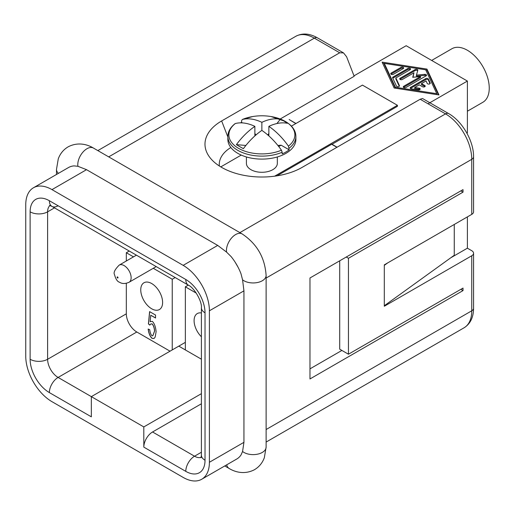 <?xml version="1.0" encoding="UTF-8"?>
<svg xmlns="http://www.w3.org/2000/svg" width="515" height="515" viewBox="0 0 515 515"><rect width="100%" height="100%" fill="white"/><g stroke="black" fill="none" stroke-linecap="round" stroke-linejoin="round"><path stroke-width="0.77" d="M108.697 156.875L314.343 38.149A6.186 3.573 -60 0 1 317.433 37.84L343.537 52.91L317.433 37.84C309.567 33.366 302.35 32.851 295.79 36.308A37.106 21.424 60 0 1 314.343 38.149L339.707 52.788L343.537 52.91L346.601 56.772L354.178 76.291L280.205 118.997M201.404 393.672L143.814 426.929L143.814 447.123A12.366 7.139 -60 0 1 146.376 438.503A12.366 7.139 -60 0 1 152.556 431.976L201.404 403.773M205.028 312.817A12.366 7.139 0 0 1 201.404 307.764L201.404 455.202A12.366 7.139 0 0 0 205.028 460.249L205.028 312.817A27.211 15.707 -120 0 0 185.786 279.491L49.363 200.728A12.366 7.139 120 0 0 51.925 206.386L188.348 285.156A12.366 7.139 -60 0 1 185.786 279.491M201.404 336.771A15.456 8.929 60 0 1 194.097 320.645A15.456 8.929 60 0 1 197.297 313.564A15.456 8.929 60 0 1 201.404 312.953M140.75 289.842A15.456 8.929 60 0 1 143.955 282.767A15.456 8.929 60 0 1 155.865 286.907A15.456 8.929 60 0 1 162.611 302.466A15.456 8.929 60 0 1 159.412 309.541A15.456 8.929 60 0 1 147.496 305.401A15.456 8.929 60 0 1 140.75 289.842M420.163 99.241L445.527 113.879A6.186 3.573 -60 0 1 448.617 113.577L422.512 98.507L420.163 99.241L302.099 167.401A56.895 32.844 180 0 1 209.94 157.584A56.895 32.844 180 0 1 221.643 120.954L339.707 52.788M467.388 111.214L482.845 102.285A30.919 17.851 -120 0 0 489.25 88.136A30.919 17.851 -120 0 0 475.751 57.017A30.919 17.851 -120 0 0 451.925 48.732L431.66 60.435M471.759 255.762L471.759 310.796A6.186 3.573 0 0 0 473.568 308.273L473.568 253.238A6.186 3.573 180 0 1 471.759 255.762L384.306 306.251L384.306 305.749L454.269 255.26L454.269 224.456M467.388 216.886L467.388 248.191L471.759 250.715A6.186 3.573 180 0 1 473.568 253.238M387.808 262.83L384.306 265.354L384.306 264.852L471.759 214.362A6.186 3.573 0 0 0 473.568 211.832L473.568 156.798C473.813 141.149 462.29 121.192 448.617 113.577L422.512 98.507M276.896 123.549L280.347 119.255A50.11 39.52 144.9 0 1 283.997 121.089A50.11 39.52 144.9 0 1 287.344 123.291A55.433 32.007 120 0 0 268.869 126.362A55.433 32.007 60 0 1 288.445 146.157A33.005 19.055 180 0 0 285.213 121.379A33.005 19.055 180 0 0 271.109 116.557L285.413 121.463C292.295 125.609 295.79 130.617 295.887 136.481L295.887 139.468A34.009 19.634 180 0 1 285.922 153.354A34.009 19.634 180 0 1 248.854 157.609A34.009 19.634 180 0 1 227.862 139.468L227.862 136.481A34.009 19.634 180 0 0 237.821 150.361A34.009 19.634 180 0 0 282.168 152.234L281.447 150.193A55.433 32.007 -120 0 0 261.871 130.398A55.433 32.007 120 0 0 243.402 148.661A50.11 10.59 -158.8 0 1 239.752 146.633A50.11 10.59 -158.8 0 1 236.404 144.625A55.433 32.007 -60 0 1 254.874 126.362L254.874 135.909M277.334 156.959L277.334 163.364A15.456 8.922 180 0 1 272.802 169.673A15.456 8.922 180 0 1 255.955 171.611A15.456 8.922 180 0 1 246.415 163.364L246.415 156.959M288.445 146.157L289.166 149.833A34.009 19.634 180 0 1 285.922 152.002A34.009 19.634 180 0 1 282.168 153.876L282.168 152.234M201.719 479.253L236.7 459.058A37.106 21.424 -120 0 0 240.975 455.041L242.565 451.488L243.943 442.327L243.943 290.853L242.565 279.819L240.975 273.697A37.106 21.424 -120 0 0 231.081 256.56L226.581 252.118L217.71 245.41L86.533 169.673L77.907 166.287L74.031 165.894A37.106 21.424 -120 0 0 68.418 167.587L33.436 187.782A37.106 21.424 60 0 1 51.983 189.617L183.166 265.354A37.106 21.424 60 0 1 209.399 310.796L209.399 462.27A37.106 21.424 60 0 1 201.719 479.253A37.106 21.424 60 0 1 183.166 477.418L51.983 401.681A37.106 21.424 60 0 1 25.75 356.238L25.75 204.764A37.106 21.424 60 0 1 33.436 187.782M419.287 84.853L414.71 87.492L419.017 88.162A1.545 0.895 180 0 1 420.163 89.024A1.545 0.895 180 0 1 418.219 89.887L411.324 88.818A1.545 0.895 180 0 1 410.178 87.956A1.545 0.895 180 0 1 410.629 87.325L425.763 78.589A1.545 0.895 180 0 1 428.345 78.988L430.199 82.973A1.545 0.895 180 0 1 430.25 83.198A1.545 0.895 180 0 1 428.905 84.087A1.545 0.895 180 0 1 427.212 83.43L426.053 80.945L421.476 83.591L424.753 85.484A1.545 0.895 180 0 1 425.203 86.114A1.545 0.895 180 0 1 424.251 86.938A1.545 0.895 180 0 1 422.57 86.745L419.287 84.853M419.892 89.526A1.545 0.895 180 0 0 419.017 89.172L414.71 88.503L414.71 87.492M410.449 88.464A1.545 0.895 180 0 1 410.629 88.335L425.763 79.6A1.545 0.895 180 0 1 428.345 79.999L430.044 83.649M424.933 86.617A1.545 0.895 180 0 0 424.753 86.494L421.476 84.595L421.476 83.591M391.014 74.186A1.545 0.895 180 0 1 391.194 74.057L401.031 68.379A1.545 0.895 180 0 1 403.4 68.508M401.031 67.368A1.545 0.895 180 0 1 402.717 67.175A1.545 0.895 180 0 1 403.67 67.999A1.545 0.895 180 0 1 403.219 68.63L393.383 74.308A1.545 0.895 180 0 1 391.696 74.501A1.545 0.895 180 0 1 390.743 73.677A1.545 0.895 180 0 1 391.194 73.046L401.031 67.368L401.031 68.379M384.306 63.39L395.404 87.28L436.778 93.685L425.68 69.802L384.306 63.39L384.306 64.401L395.365 88.194M395.404 88.2L395.404 87.28M436.778 94.612L436.778 93.685M394.142 88.007L382.117 62.128L426.941 69.074L438.967 94.947L394.142 88.007M438.458 94.869L426.941 70.085L425.718 69.892M384.306 63.48L382.626 63.216M426.941 70.085L426.941 69.074M410.294 69.577A1.545 0.895 0 0 0 407.925 69.448L393.048 78.035A1.545 0.895 0 0 0 392.797 78.222M392.642 77.894A1.545 0.895 180 0 1 392.591 77.662A1.545 0.895 180 0 1 393.048 77.031L407.925 68.437A1.545 0.895 180 0 1 409.612 68.244A1.545 0.895 180 0 1 410.564 69.068A1.545 0.895 180 0 1 410.114 69.699L395.861 77.926L399.421 85.587A1.545 0.895 180 0 1 399.479 85.818A1.545 0.895 180 0 1 398.134 86.707A1.545 0.895 180 0 1 396.441 86.05L392.642 77.894M399.273 86.269L395.861 78.937L395.861 77.926M426.278 75.744A1.545 0.895 0 0 0 424.759 75.37L416.455 76.136L416.455 75.126L424.759 74.36A1.545 0.895 180 0 1 426.549 75.242A1.545 0.895 180 0 1 426.098 75.872L405.917 87.518A1.545 0.895 180 0 1 404.236 87.711A1.545 0.895 180 0 1 403.284 86.887A1.545 0.895 180 0 1 403.734 86.256L420.536 76.555L412.727 77.276L413.976 72.77L402.344 79.484A1.545 0.895 180 0 1 400.664 79.677A1.545 0.895 180 0 1 399.704 78.853A1.545 0.895 180 0 1 400.161 78.222L415.167 69.557A1.545 0.895 180 0 1 416.847 69.364A1.545 0.895 180 0 1 417.807 70.188A1.545 0.895 180 0 1 417.787 70.33L416.455 75.126M420.536 76.555L420.536 77.565L403.734 87.267A1.545 0.895 0 0 0 403.554 87.395M413.976 72.77L413.017 77.25M417.652 70.812A1.545 0.895 0 0 0 415.167 70.568L400.161 79.233A1.545 0.895 0 0 0 399.975 79.362M274.649 176.182L397.426 105.298L397.426 106.309L331.834 144.38M337.08 147.206L331.834 144.174M276.986 175.84L331.66 144.277L336.907 147.309M428.036 103.785L467.388 81.061L406.168 45.719L354.005 75.84M230.842 147.515A42.61 24.598 0 0 0 219.358 166.004M295.977 123.478L289.16 119.538L295.803 123.574M185.349 342.353L178.795 346.138L201.404 359.2M133.482 256.863L126.323 252.73L129.259 251.037M172.235 349.93L172.235 279.239L153.27 268.289M172.235 279.239L175.171 277.546M196.267 293.112L185.349 286.816L185.349 349.93M185.349 286.816L188.29 285.117M126.323 252.73L126.323 260.996M126.323 283.314L126.323 313.828A14.838 8.568 -120 0 0 136.816 332.001L170.047 351.191M150.605 321.315L150.129 321.656L152.395 321.386C154.416 323.478 155.652 326.922 156.109 331.712L155.163 337.106L154.017 338.51L152.009 338.349C149.987 336.43 148.706 333.34 148.159 329.085L149.711 329.709C150.123 332.729 150.889 334.763 152.009 335.806L152.788 335.78L154.545 331.094C154.268 327.695 153.418 325.293 151.996 323.89L150.76 323.993L149.814 325.094L148.429 323.909L149.595 311.614L155.543 315.045L155.543 318.013L150.76 315.251L150.129 321.656L150.56 321.341M154.062 338.484L152.099 338.297C150.071 336.379 148.79 333.289 148.249 329.034M150.76 315.251L155.543 317.909M149.672 311.659L148.513 323.858L149.846 324.997M152.833 335.748L154.629 331.042C154.358 327.643 153.509 325.242 152.08 323.838L150.805 323.974M466.912 133.173L467.388 132.902L467.388 81.061M267.749 134.924L268.869 133.533M236.404 144.625L245.861 145.468M268.869 126.362L268.869 135.909M261.871 130.398L261.871 122.319A55.433 32.007 -60 0 1 280.347 119.255M240.466 122.86A34.009 19.634 180 0 1 241.58 122.364L241.58 120.722L242.295 119.512A55.433 32.007 60 0 1 261.871 122.319M277.888 145.468L281.106 145.179L289.166 149.833M254.874 126.362A55.433 32.007 -120 0 0 235.304 123.549L234.995 123.703C230.276 127.488 227.9 131.743 227.862 136.481M278.737 146.543L281.106 145.179M241.58 122.364L242.533 122.918M252.64 116.557L242.295 119.512A33.005 19.055 180 0 1 252.64 116.557A55.652 55.652 0 0 1 271.109 116.557M254.874 133.533L255.994 134.924M220.78 166.892L241.239 155.079M291.406 126.117L362.444 85.104L397.426 105.298M450.773 257.783L467.388 248.191M460.828 190.878L463.017 192.147L348.449 258.285L348.449 354.217L463.017 288.078L463.017 290.602L460.828 289.34M348.449 354.217L339.707 349.17L339.707 260.809M348.449 258.285L346.267 257.024M341.889 350.432L309.972 368.862M463.017 290.602L309.972 378.956L309.972 277.978L463.017 189.617L463.017 192.147M384.306 265.354L384.306 305.749M49.363 200.728A27.211 15.707 -120 0 0 30.121 211.832L30.121 359.27A27.211 15.707 -120 0 0 49.363 392.591L91.342 416.828L91.342 396.634L58.105 377.444A14.838 8.568 60 0 1 47.612 359.27L47.612 211.832A14.838 8.568 60 0 1 49.994 205.524M143.814 426.929L91.342 396.634L178.795 346.138M224.772 465.94L229.143 468.47C234.306 471.676 244.078 475.139 254.5 469.693C259.142 466.912 262.418 462.914 264.337 457.706L266.113 447.123A12.984 7.5 180 0 1 262.309 452.421A12.984 7.5 180 0 1 243.943 452.421A12.984 7.5 180 0 1 242.565 451.488M266.113 447.123L266.113 275.454A12.984 7.5 180 0 1 262.309 280.752A12.984 7.5 180 0 1 243.943 280.752A12.984 7.5 180 0 1 242.565 279.819M266.113 275.454C264.942 257.661 256.953 243.814 242.127 233.913A12.984 7.5 120 0 0 235.638 234.557A12.984 7.5 120 0 0 226.452 250.457A12.984 7.5 120 0 0 226.581 252.118M58.42 173.355A12.984 7.5 0 0 1 56.489 169.422L58.272 158.832C60.184 153.631 63.461 149.633 68.109 146.852C78.525 141.406 88.297 144.87 93.46 148.075A12.984 7.5 120 0 0 86.964 148.719A12.984 7.5 120 0 0 77.784 164.626A12.984 7.5 120 0 0 77.907 166.287M201.191 457.307A14.838 8.568 60 0 1 194.535 456.213A12.366 7.139 120 0 0 188.348 462.74A12.366 7.139 120 0 0 185.786 471.36A27.211 15.707 -120 0 0 205.028 460.249M201.404 452.241L194.535 456.213L152.556 431.976M49.363 392.591A12.366 7.139 -60 0 1 51.925 383.971A12.366 7.139 -60 0 1 58.105 377.444L136.816 332.001M30.121 359.27A12.366 7.139 0 0 0 38.87 361.363A12.366 7.139 0 0 0 47.612 359.27L126.323 313.828M30.121 211.832A12.366 7.139 0 0 0 38.87 213.925A12.366 7.139 0 0 0 47.612 211.832L54.487 207.867M49.498 205.421L51.925 206.386A12.366 7.139 120 0 0 58.105 205.775M129.078 282.252A9.894 5.71 -120 0 0 131.132 277.727A9.894 5.71 -120 0 0 124.134 265.605A9.894 5.71 -120 0 0 119.19 265.116C114.871 269.5 113.306 272.647 114.485 274.553C115.721 279.104 117.394 281.66 119.499 282.226C122.132 283.92 125.325 283.926 129.078 282.252L156.206 266.596M117.575 276.967A0.618 0.354 60 0 1 117.575 277.978A0.618 0.354 60 0 1 117.575 276.967M281.447 150.193A33.005 19.055 180 0 1 238.535 148.326A33.005 19.055 180 0 1 235.304 123.549M295.887 136.481A34.009 19.634 180 0 1 289.166 148.198M229.143 468.47A12.984 7.5 -60 0 1 226.703 464.826M419.017 89.172L419.017 88.162M410.629 88.335L410.629 87.325M425.763 79.6L425.763 78.589M428.345 79.999L428.345 78.988M430.199 83.43L430.199 82.973M424.753 86.494L424.753 85.484M391.194 74.057L391.194 73.046M393.048 78.035L393.048 77.031M407.925 69.448L407.925 68.437M399.421 86.05L399.421 85.587M424.759 75.37L424.759 74.36M403.734 87.267L403.734 86.256M400.161 79.233L400.161 78.222M415.167 70.568L415.167 69.557M473.568 156.798A6.186 3.573 0 0 1 471.759 159.322A37.106 21.424 60 0 0 445.527 113.879L239.881 232.613M217.71 245.41L183.166 265.354M243.943 290.853L209.399 310.796M243.943 442.327L209.399 462.27M266.113 278.055L471.759 159.322L471.759 214.362M266.113 442.076L464.073 327.785A37.106 21.424 60 0 0 471.759 310.796L266.113 429.529M51.983 189.617L86.533 169.673M221.643 120.954L227.862 136.977M143.814 447.123L185.786 471.36M51.925 206.386L188.348 285.156C194.187 287.666 202.15 301.449 201.404 307.764M56.489 169.422L56.489 174.469M242.127 233.913L93.46 148.075M235.258 262.373L238.033 267.169M97.831 150.599L295.79 36.308M136.417 255.17L119.19 265.116M201.404 455.202L201.03 457.784M473.568 308.273C473.51 317.33 470.35 323.832 464.073 327.785"/></g></svg>
